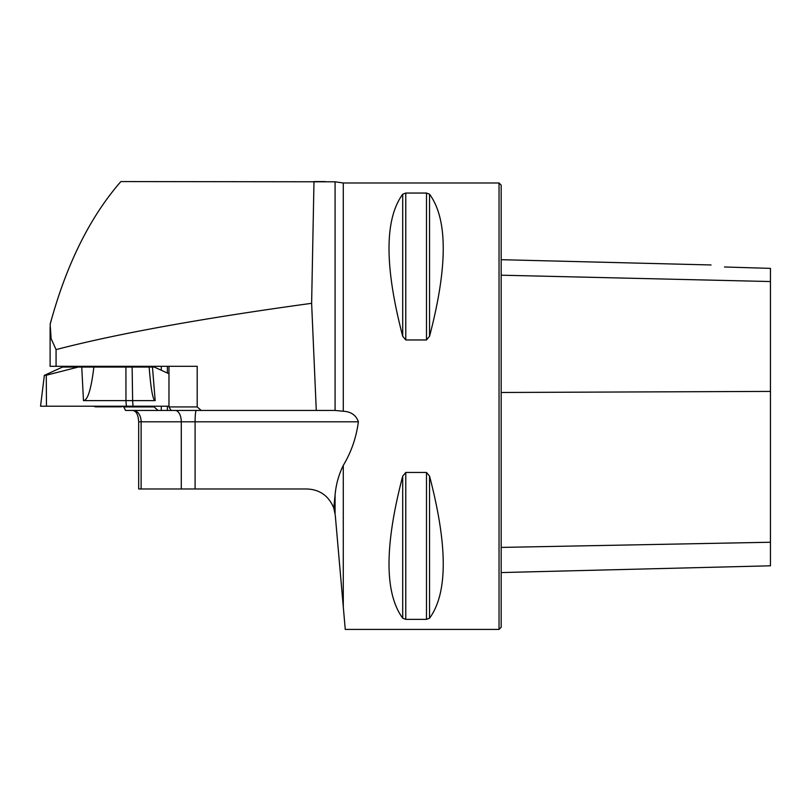 <?xml version="1.0" encoding="UTF-8"?>
<svg xmlns="http://www.w3.org/2000/svg" width="811" height="811" viewBox="0 0 811 811"><rect width="100%" height="100%" fill="white"/><g stroke="black" fill="none" stroke-linecap="round" stroke-linejoin="round"><path stroke-width="1.22" d="M133.359 410.457A11.334 7.765 -90 0 1 141.124 421.801L138.681 421.801L138.681 488.982L181.279 488.982L181.279 421.801L141.124 421.801L141.124 488.982M138.681 421.801C138.245 414.796 136.289 411.025 132.811 410.457M123.495 406.21L125.502 410.457L171.091 410.457L168.972 406.919L168.972 366.308M123.495 367.059L123.495 366.308M50.11 327.076L50.11 366.308L197.195 366.308L197.195 406.919L201.189 410.457L335.075 410.457L335.075 181.806L120.859 181.573C89.808 217.206 66.238 264.791 50.14 324.329L51.144 338.724L56.071 349.602C116.693 333.797 201.878 318.368 311.627 303.314L316.28 410.457M358.381 421.801L195.096 421.801L195.096 488.982L307.004 488.982C319.798 489.53 328.729 495.876 333.777 508.031L335.237 514.863L343.286 606.81L343.286 465.433C351.254 452.122 356.293 437.575 358.381 421.801C356.12 415.202 351.092 411.684 343.286 411.238L335.075 410.457M201.189 410.457L171.091 410.457M311.627 303.314L313.979 181.573L325.404 181.573M335.075 181.806L343.286 182.982L499.039 182.982L499.039 629.427L345.263 629.427L343.286 606.81M333.777 508.031L335.075 495.085C335.977 484.562 338.714 474.678 343.286 465.433M402.702 336.271L402.712 336.281C384.455 266.576 384.455 219.223 402.702 194.224L405.774 193.048L426.485 193.048L429.556 194.224C447.804 219.223 447.804 266.576 429.556 336.271L426.485 339.961L405.774 339.961L402.702 336.271L402.702 194.224M402.702 476.148L405.774 472.458L426.485 472.458L429.556 476.148C447.804 545.844 447.804 593.196 429.556 618.195L426.485 619.371L405.774 619.371L402.702 618.195C384.455 593.196 384.455 545.844 402.702 476.148L402.702 618.195M429.556 618.195L429.546 476.138M405.774 472.458L405.774 619.371M501.168 572.566L770.45 565.804L770.45 268.38L724.497 266.981M724.74 267.022C707.577 264.376 707.577 264.376 724.74 267.022M499.039 182.982L501.168 185.111L501.168 627.308L499.039 629.427M195.096 488.982L181.279 488.982M50.971 320.913L50.14 324.329M123.495 406.919L154.08 406.919L154.08 406.21M154.08 367.059L154.08 366.308M154.08 406.919L158.074 410.457M161.288 410.457L161.288 406.21M161.288 370.252L161.288 366.308M168.972 406.919L197.195 406.919M123.333 406.21A49.603 49.603 0 0 1 121.163 406.838L95.647 406.838A49.603 49.603 0 0 1 93.478 406.21M81.759 367.059L93.863 367.059C91.217 389.138 87.75 400.32 83.462 400.614L81.759 367.059L78.261 367.059L46.268 375.24L46.47 406.21L40.55 406.21L44.352 375.24M93.863 367.059L152.468 367.059L155.175 400.614C152.965 400.35 150.998 389.756 149.285 368.843L149.143 367.059M168.972 373.77L154.323 367.059L152.468 367.059M46.268 375.24L44.625 375.24L62.488 367.059L78.261 367.059M132.132 367.059L132.629 400.614L155.175 400.614M132.629 400.604L125.958 400.604M83.462 400.614L125.958 400.614L125.928 367.059M168.972 406.21L41.331 406.21L168.972 406.21M132.629 400.614L133.014 406.21L126.354 406.21L125.958 400.614M56.071 366.308L56.071 349.602M343.286 411.238L343.286 182.982M335.075 513.383L335.075 495.085M501.168 275.193L770.45 281.539M501.168 547.415L770.45 542.245M501.168 392.483L770.45 391.409M426.485 619.371L426.485 472.458M405.774 339.961L405.774 193.048M426.485 339.961L426.485 193.048M429.556 336.271L429.556 194.224M196.303 410.457A11.334 1.206 -90 0 0 195.096 421.801L181.279 421.801A11.334 6.153 -90 0 0 175.115 410.457M167.39 410.457L167.39 406.21M167.39 373.05L167.39 366.308M711.054 264.964L501.168 259.692M96.002 366.308L96.002 367.059M120.809 366.308L120.809 367.059"/></g></svg>
